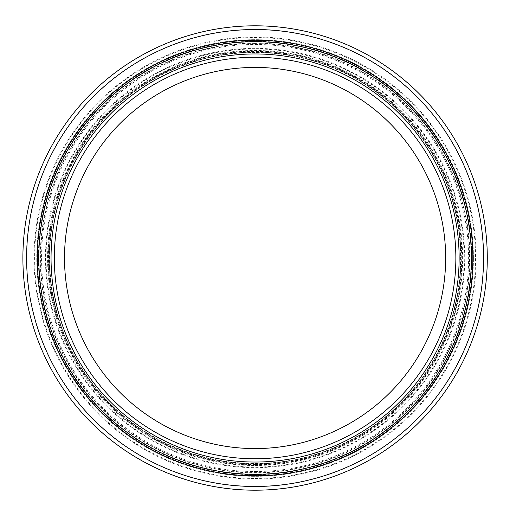 <?xml version="1.0" encoding="UTF-8"?>
<svg xmlns="http://www.w3.org/2000/svg" width="516" height="516" viewBox="0 0 516 516"><rect width="100%" height="100%" fill="white"/><g stroke="black" fill="none" stroke-linecap="round" stroke-linejoin="round"><path stroke-width="0.39" stroke-dasharray="2.58 1.94" d="M255.091 25.8A232.2 232.2 0 0 0 22.891 258A232.2 232.2 0 0 0 255.091 490.2A232.2 232.2 0 0 0 487.291 258M255.091 474.488A216.488 216.488 0 0 0 471.579 258A216.488 216.488 0 0 0 255.091 41.512A216.488 216.488 0 0 0 38.603 258A216.488 216.488 0 0 0 255.091 474.488A216.488 216.488 0 0 0 471.579 258A216.488 216.488 0 0 0 255.091 41.512A216.488 216.488 0 0 0 38.603 258A216.488 216.488 0 0 0 255.091 474.488M471.372 258A216.288 216.288 0 0 0 255.091 41.712A216.288 216.288 0 0 0 38.803 258A216.288 216.288 0 0 0 255.091 474.288A216.288 216.288 0 0 0 471.372 258M255.091 462.039A204.039 204.039 0 0 0 459.13 258A204.039 204.039 0 0 0 255.091 53.961A204.039 204.039 0 0 0 51.045 258A204.039 204.039 0 0 0 255.091 462.039M255.091 67.422A190.578 190.578 0 0 0 64.513 258A190.578 190.578 0 0 0 255.091 448.578A190.578 190.578 0 0 0 445.663 258A190.578 190.578 0 0 0 255.091 67.422M255.091 52.529A205.471 205.471 0 0 0 49.62 258A205.471 205.471 0 0 0 255.091 463.471A205.471 205.471 0 0 0 460.562 258A205.471 205.471 0 0 0 255.091 52.529A205.471 205.471 0 0 0 49.62 258A205.471 205.471 0 0 0 255.091 463.471A205.471 205.471 0 0 0 460.562 258A205.471 205.471 0 0 0 255.091 52.529M473.417 258A218.326 218.326 0 0 0 255.091 39.674A218.326 218.326 0 0 0 36.765 258A218.326 218.326 0 0 0 255.091 476.326A218.326 218.326 0 0 0 473.417 258A218.326 218.326 0 0 0 255.091 39.674A218.326 218.326 0 0 0 36.765 258A218.326 218.326 0 0 0 255.091 476.326A218.326 218.326 0 0 0 473.417 258M255.091 463.878A205.878 205.878 0 0 0 460.969 258A205.878 205.878 0 0 0 255.091 52.122A205.878 205.878 0 0 0 49.213 258A205.878 205.878 0 0 0 255.091 463.878A205.878 205.878 0 0 0 460.969 258A205.878 205.878 0 0 0 255.091 52.122A205.878 205.878 0 0 0 49.213 258A205.878 205.878 0 0 0 255.091 463.878M483.705 258A228.614 228.614 0 0 0 255.091 29.386A228.614 228.614 0 0 0 26.471 258A228.614 228.614 0 0 0 255.091 486.614A228.614 228.614 0 0 0 483.705 258M469.947 258A214.856 214.856 0 0 0 255.091 43.144A214.856 214.856 0 0 0 40.235 258A214.856 214.856 0 0 0 255.091 472.856A214.856 214.856 0 0 0 469.947 258M471.824 258A216.733 216.733 0 0 0 255.091 41.267A216.733 216.733 0 0 0 38.358 258A216.733 216.733 0 0 0 255.091 474.733A216.733 216.733 0 0 0 471.824 258M255.091 478.467A220.467 220.467 0 0 0 475.558 258A220.467 220.467 0 0 0 255.091 37.533A220.467 220.467 0 0 0 34.617 258A220.467 220.467 0 0 0 255.091 478.467M476.152 258A221.067 221.067 0 0 0 255.091 36.933A221.067 221.067 0 0 0 34.024 258A221.067 221.067 0 0 0 255.091 479.067A221.067 221.067 0 0 0 476.152 258M255.091 464.587A206.587 206.587 0 0 0 461.678 258A206.587 206.587 0 0 0 255.091 51.413A206.587 206.587 0 0 0 48.504 258A206.587 206.587 0 0 0 255.091 464.587M255.091 40.422A217.578 217.578 0 0 0 37.507 258A217.578 217.578 0 0 0 255.091 475.578A217.578 217.578 0 0 0 472.669 258A217.578 217.578 0 0 0 255.091 40.422M472.695 258A217.61 217.61 0 0 0 255.091 40.39A217.61 217.61 0 0 0 37.481 258A217.61 217.61 0 0 0 255.091 475.61A217.61 217.61 0 0 0 472.695 258M255.091 43.583A214.417 214.417 0 0 0 40.667 258A214.417 214.417 0 0 0 255.091 472.417A214.417 214.417 0 0 0 469.508 258A214.417 214.417 0 0 0 255.091 43.583M255.091 471.527A213.527 213.527 0 0 0 468.618 258A213.527 213.527 0 0 0 255.091 44.473A213.527 213.527 0 0 0 41.564 258A213.527 213.527 0 0 0 255.091 471.527M255.091 48.362A209.638 209.638 0 0 0 45.453 258A209.638 209.638 0 0 0 255.091 467.638A209.638 209.638 0 0 0 464.723 258A209.638 209.638 0 0 0 255.091 48.362M464.129 258A209.038 209.038 0 0 0 255.091 48.962A209.038 209.038 0 0 0 46.047 258A209.038 209.038 0 0 0 255.091 467.038A209.038 209.038 0 0 0 464.129 258M255.091 51.045A206.955 206.955 0 0 0 48.136 258A206.955 206.955 0 0 0 255.091 464.955A206.955 206.955 0 0 0 462.046 258A206.955 206.955 0 0 0 255.091 51.045M255.091 465.509A207.509 207.509 0 0 0 462.6 258A207.509 207.509 0 0 0 255.091 50.491A207.509 207.509 0 0 0 47.575 258A207.509 207.509 0 0 0 255.091 465.509"/><path stroke-width="0.77" d="M487.291 258A232.2 232.2 0 0 0 255.091 25.8A232.2 232.2 0 0 0 22.891 258A232.2 232.2 0 0 0 255.091 490.2A232.2 232.2 0 0 0 487.291 258A232.2 232.2 0 0 0 255.091 25.8M255.091 474.288A216.288 216.288 0 0 0 471.372 258A216.288 216.288 0 0 0 255.091 41.712A216.288 216.288 0 0 0 38.803 258A216.288 216.288 0 0 0 255.091 474.288M255.091 462.039A204.039 204.039 0 0 0 459.13 258A204.039 204.039 0 0 0 255.091 53.961A204.039 204.039 0 0 0 51.045 258A204.039 204.039 0 0 0 255.091 462.039M255.091 458.763A200.763 200.763 0 0 0 455.854 258A200.763 200.763 0 0 0 255.091 57.237A200.763 200.763 0 0 0 54.328 258A200.763 200.763 0 0 0 255.091 458.763M255.091 448.578A190.578 190.578 0 0 0 445.663 258A190.578 190.578 0 0 0 255.091 67.422A190.578 190.578 0 0 0 64.513 258A190.578 190.578 0 0 0 255.091 448.578M255.091 486.472A228.472 228.472 0 0 0 483.563 258A228.472 228.472 0 0 0 255.091 29.528A228.472 228.472 0 0 0 26.613 258A228.472 228.472 0 0 0 255.091 486.472M255.091 475.778A217.778 217.778 0 0 0 472.862 258A217.778 217.778 0 0 0 255.091 40.222A217.778 217.778 0 0 0 37.313 258A217.778 217.778 0 0 0 255.091 475.778"/></g></svg>
